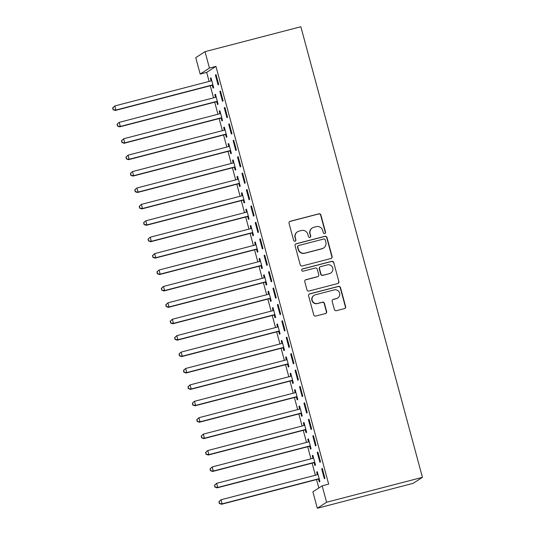 <?xml version="1.0" encoding="UTF-8"?>
<svg xmlns="http://www.w3.org/2000/svg" width="535" height="535" viewBox="0 0 535 535"><rect width="100%" height="100%" fill="white"/><g stroke="black" fill="none" stroke-linecap="round" stroke-linejoin="round"><path stroke-width="0.8" d="M324.712 233.548A1.17 1.15 57.1 0 0 325.527 232.13L320.906 215.016A1.672 1.645 57.1 0 0 318.88 213.819L290.184 221.276A1.672 1.645 57.1 0 0 289.02 223.302L293.641 240.416A1.17 1.15 57.1 0 0 295.394 241.111A1.17 1.15 57.1 0 0 295.868 239.834L295.273 237.62A5.343 5.263 57.1 0 1 298.985 231.14L301.379 230.518A5.343 5.263 57.1 0 1 307.866 234.35L308.468 236.564A1.17 1.15 57.1 0 0 310.22 237.252A1.17 1.15 57.1 0 0 310.701 235.982L310.099 233.768A5.343 5.263 57.1 0 1 313.811 227.288L316.205 226.666A5.343 5.263 57.1 0 1 322.699 230.491L323.294 232.705A1.17 1.15 57.1 0 0 324.712 233.548M324.912 233.474A1.17 1.15 57.1 0 0 325.273 232.29L320.659 215.177A1.672 1.645 57.1 0 0 318.626 213.98L289.93 221.443A1.672 1.645 57.1 0 0 289.589 221.577M295.26 241.178A1.17 1.15 57.1 0 0 295.621 240.001L295.273 237.62M310.086 237.326A1.17 1.15 57.1 0 0 310.447 236.142L310.099 233.768M334.375 309.504A1.672 1.645 57.1 0 0 336.401 310.695L344.453 308.601A1.672 1.645 57.1 0 0 345.617 306.582L340.487 287.576A1.672 1.645 57.1 0 0 338.454 286.379L309.758 293.835A1.672 1.645 57.1 0 0 308.601 295.862L313.731 314.868A1.672 1.645 57.1 0 0 315.757 316.065L325.481 313.537A1.672 1.645 57.1 0 0 326.644 311.51L324.444 303.378A1.672 1.645 57.1 0 0 322.418 302.181L317.596 303.432A4.467 4.4 57.1 0 1 314.005 295.373A4.467 4.4 57.1 0 1 315.269 294.818L334.161 289.91A4.467 4.4 57.1 0 1 337.759 297.968A4.467 4.4 57.1 0 1 336.488 298.523L333.338 299.339A1.672 1.645 57.1 0 0 332.181 301.365L334.375 309.504M328.664 484.148L215.939 66.38L209.446 68.072L200.177 74.077L195.75 57.666L205.019 51.661L300.851 26.75L422.429 477.334L326.591 502.245L322.164 485.833L328.664 484.148M205.019 51.661L209.446 68.072M330.938 258.512A1.672 1.645 57.1 0 0 332.101 256.486L326.972 237.486A1.672 1.645 57.1 0 0 324.939 236.289L296.243 243.746A1.672 1.645 57.1 0 0 295.086 245.772L300.215 264.778A1.672 1.645 57.1 0 0 302.242 265.975L330.938 258.512M333.726 262.531L338.856 281.537A1.672 1.645 57.1 0 1 337.699 283.557L308.996 291.02A1.672 1.645 57.1 0 1 306.97 289.823L304.776 281.691A1.672 1.645 57.1 0 1 305.933 279.665L317.576 276.642A1.672 1.645 57.1 0 0 318.733 274.615L317.275 269.219A1.672 1.645 57.1 0 0 315.249 268.022L303.131 271.171A1.17 1.15 57.1 0 1 302.195 269.065A1.17 1.15 57.1 0 1 302.522 268.918L331.7 261.334A1.672 1.645 57.1 0 1 333.726 262.531L338.856 281.537M322.164 485.833L312.895 491.839L317.322 508.25L413.16 483.339L422.429 477.334M317.857 452.015L317.235 452.423L319.89 462.267L320.518 461.859L317.857 452.015M314.165 462.855L314.881 465.51L315.503 465.102L312.848 455.258L312.226 455.666L312.935 458.301M309.003 419.199L308.381 419.601L311.036 429.451L311.664 429.043L309.003 419.199M305.311 430.04L306.027 432.695L306.649 432.287L303.994 422.443L303.365 422.851L304.081 425.486M300.148 386.377L299.526 386.785L302.181 396.629L302.803 396.228L300.148 386.377M296.45 397.217L297.172 399.879L297.794 399.471L295.139 389.627L294.511 390.028L295.226 392.67M291.294 353.561L290.665 353.969L293.327 363.813L293.949 363.405L291.294 353.561M287.596 364.402L288.318 367.057L288.94 366.656L286.285 356.805L285.657 357.213L286.372 359.848M282.44 320.746L281.811 321.147L284.473 330.998L285.095 330.59L282.44 320.746M278.742 331.586L279.457 334.241L280.086 333.833L277.431 323.989L276.802 324.397L277.518 327.032M273.586 287.93L272.957 288.332L275.619 298.176L276.241 297.774L273.586 287.93M269.887 298.771L270.603 301.426L271.232 301.018L268.577 291.174L267.948 291.582L268.664 294.217M264.731 255.108L264.103 255.516L266.758 265.36L267.386 264.952L264.731 255.108M261.033 265.948L261.749 268.603L262.377 268.202L259.722 258.358L259.094 258.759L259.803 261.401M255.877 222.292L255.248 222.7L257.903 232.544L258.532 232.136L255.877 222.292M252.179 233.133L252.894 235.788L253.523 235.387L250.868 225.536L250.24 225.944L250.948 228.579M247.023 189.477L246.394 189.878L249.049 199.729L249.678 199.321L247.023 189.477M243.325 200.317L244.04 202.972L244.669 202.564L242.014 192.72L241.385 193.128L242.094 195.763M238.169 156.655L237.54 157.063L240.195 166.907L240.824 166.505L238.169 156.655M234.47 167.495L235.186 170.157L235.815 169.749L233.153 159.905L232.531 160.306L233.24 162.948M229.314 123.839L228.686 124.247L231.341 134.091L231.969 133.683L229.314 123.839M225.616 134.68L226.332 137.334L226.96 136.933L224.299 127.083L223.677 127.49L224.386 130.125M220.453 91.024L219.832 91.431L222.486 101.275L223.115 100.868L220.453 91.024M216.762 101.864L217.477 104.519L218.099 104.111L215.445 94.267L214.823 94.675L215.531 97.31M215.939 66.38L206.671 72.385L209.111 81.427M210.282 85.76L213.539 97.838M214.709 102.165L217.966 114.243M219.136 118.576L222.393 130.654M223.563 134.981L226.82 147.065M227.99 151.392L231.247 163.469M232.417 167.803L235.674 179.88M236.845 184.207L240.101 196.291M241.272 200.618L244.528 212.696M245.699 217.029L248.962 229.107M250.126 233.434L253.389 245.518M254.553 249.845L257.816 261.923M258.98 266.256L262.244 278.334M263.407 282.661L266.671 294.745M267.834 299.072L271.098 311.149M272.262 315.483L275.525 327.56M276.689 331.887L279.952 343.965M281.116 348.298L284.379 360.376M285.55 364.703L288.806 376.787M289.977 381.114L293.233 393.192M294.404 397.525L297.661 409.603M298.831 413.93L302.088 426.014M303.258 430.341L306.515 442.418M307.685 446.752L310.942 458.829M312.112 463.156L315.369 475.24M316.539 479.567L318.813 488.007M212.335 85.453L213.05 88.108L213.672 87.707L211.017 77.863L210.395 78.264L211.104 80.905M216.026 74.612L215.404 75.02L218.059 84.864L218.688 84.456L216.026 74.612M221.189 118.275L221.905 120.93L222.533 120.522L219.872 110.678L219.25 111.086L219.959 113.721M224.887 107.428L224.259 107.836L226.914 117.68L227.542 117.279L224.887 107.428M230.043 151.091L230.759 153.746L231.387 153.338L228.726 143.494L228.104 143.902L228.813 146.536M233.741 140.25L233.113 140.651L235.768 150.502L236.396 150.094L233.741 140.25M238.898 183.906L239.613 186.561L240.242 186.16L237.58 176.309L236.958 176.717L237.667 179.352M242.596 173.066L241.967 173.474L244.622 183.318L245.251 182.91L242.596 173.066M247.752 216.722L248.467 219.383L249.096 218.975L246.441 209.132L245.812 209.533L246.521 212.174M251.45 205.881L250.821 206.289L253.476 216.133L254.105 215.732L251.45 205.881M256.606 249.544L257.322 252.199L257.95 251.791L255.295 241.947L254.667 242.355L255.376 244.99M260.304 238.704L259.676 239.105L262.331 248.949L262.959 248.548L260.304 238.704M265.46 282.36L266.176 285.015L266.804 284.607L264.15 274.763L263.521 275.171L264.23 277.805M269.159 271.519L268.53 271.927L271.191 281.771L271.813 281.363L269.159 271.519M274.315 315.175L275.03 317.83L275.659 317.429L273.004 307.585L272.375 307.986L273.091 310.628M278.013 304.335L277.384 304.743L280.046 314.587L280.668 314.179L278.013 304.335M283.169 347.997L283.884 350.652L284.513 350.244L281.858 340.4L281.229 340.802L281.945 343.443M286.867 337.15L286.238 337.558L288.9 347.402L289.522 347.001L286.867 337.15M292.023 380.813L292.745 383.468L293.367 383.06L290.712 373.216L290.084 373.624L290.799 376.259M295.721 369.973L295.099 370.374L297.754 380.224L298.376 379.817L295.721 369.973M300.877 413.629L301.6 416.284L302.221 415.882L299.567 406.032L298.938 406.439L299.653 409.074M304.575 402.788L303.954 403.196L306.608 413.04L307.237 412.632L304.575 402.788M309.738 446.444L310.454 449.106L311.076 448.698L308.421 438.854L307.799 439.255L308.508 441.897M313.43 435.604L312.808 436.012L315.463 445.856L316.091 445.448L313.43 435.604M318.592 479.266L319.308 481.921L319.93 481.513L317.275 471.669L316.653 472.077L317.362 474.712M322.284 468.426L321.662 468.827L324.317 478.671L324.946 478.27L322.284 468.426M317.322 508.25L326.591 502.245M206.671 72.385L200.177 74.077M210.395 78.264L211.078 78.09M215.404 75.02L216.093 74.84M214.823 94.675L215.505 94.494M219.832 91.431L220.52 91.251M219.25 111.086L219.932 110.905M224.259 107.836L224.947 107.655M223.677 127.49L224.366 127.31M228.686 124.247L229.375 124.067M228.104 143.902L228.793 143.721M233.113 140.651L233.802 140.478M232.531 160.306L233.22 160.132M237.54 157.063L238.229 156.882M236.958 176.717L237.647 176.537M241.967 173.474L242.656 173.293M241.385 193.128L242.074 192.948M246.394 189.878L247.083 189.704M245.812 209.533L246.501 209.359M250.821 206.289L251.51 206.109M250.24 225.944L250.928 225.763M255.248 222.7L255.937 222.52M254.667 242.355L255.355 242.174M259.676 239.105L260.364 238.931M259.094 258.759L259.783 258.586M264.103 255.516L264.792 255.335M263.521 275.171L264.21 274.99M268.53 271.927L269.219 271.747M267.948 291.582L268.637 291.401M272.957 288.332L273.646 288.151M272.375 307.986L273.064 307.806M277.384 304.743L278.073 304.562M276.802 324.397L277.491 324.217M281.811 321.147L282.5 320.973M281.229 340.802L281.918 340.628M286.238 337.558L286.927 337.378M285.657 357.213L286.345 357.032M290.665 353.969L291.354 353.789M290.084 373.624L290.772 373.443M295.099 370.374L295.781 370.2M294.511 390.028L295.2 389.854M299.526 386.785L300.209 386.604M298.938 406.439L299.627 406.259M303.954 403.196L304.636 403.015M303.365 422.851L304.054 422.67M308.381 419.601L309.063 419.427M307.799 439.255L308.481 439.081M312.808 436.012L313.497 435.831M312.226 455.666L312.908 455.486M317.235 452.423L317.924 452.242M316.653 472.077L317.335 471.897M321.662 468.827L322.351 468.653M312.293 227.957L312.045 228.117A5.343 5.263 57.1 0 0 309.852 233.929M297.467 231.809L297.219 231.969A5.343 5.263 57.1 0 0 295.026 237.787M331.285 258.378A1.672 1.645 57.1 0 0 331.847 256.653L326.718 237.647A1.672 1.645 57.1 0 0 324.691 236.45L295.995 243.906A1.672 1.645 57.1 0 0 295.648 244.04M325.22 239.834A1.17 1.15 57.1 0 0 323.795 238.998L298.604 245.545A1.17 1.15 57.1 0 0 297.794 246.963L298.423 249.297A5.343 5.263 57.1 0 0 304.917 253.129L322.137 248.648A5.343 5.263 57.1 0 0 325.848 242.168L325.22 239.834M298.276 245.692L298.022 245.853A1.17 1.15 57.1 0 0 297.547 247.123L297.794 246.963M323.655 247.986L323.401 248.146A5.343 5.263 57.1 0 1 321.883 248.815L304.669 253.289A5.343 5.263 57.1 0 1 298.176 249.464L297.547 247.123M338.04 283.423A1.672 1.645 57.1 0 0 338.608 281.698M318.044 276.428L317.797 276.595A1.672 1.645 57.1 0 1 317.322 276.802L305.686 279.825A1.672 1.645 57.1 0 0 305.338 279.959M333.479 262.692A1.672 1.645 57.1 0 0 331.446 261.495L302.275 269.078A1.17 1.15 57.1 0 0 302.074 269.152M329.654 273.499A4.467 4.4 57.1 0 0 332.516 267.42A4.467 4.4 57.1 0 0 327.326 264.885L320.672 266.611A1.672 1.645 57.1 0 0 319.509 268.637L320.967 274.034A1.672 1.645 57.1 0 0 322.993 275.231L329.399 273.659A4.467 4.4 57.1 0 0 330.67 273.104L330.918 272.944M320.197 266.818L319.943 266.985A1.672 1.645 57.1 0 0 319.261 268.797L319.509 268.637M329.399 273.659L322.745 275.391A1.672 1.645 57.1 0 1 320.712 274.194L319.261 268.797M337.759 297.968L337.505 298.129A4.467 4.4 57.1 0 1 336.241 298.684L333.091 299.506A1.672 1.645 57.1 0 0 332.743 299.64M314.005 295.373L313.751 295.541A4.467 4.4 57.1 0 0 317.342 303.599L317.596 303.432M325.828 313.403A1.672 1.645 57.1 0 0 326.39 311.671L324.197 303.539A1.672 1.645 57.1 0 0 322.17 302.342L317.342 303.599M344.801 308.474A1.672 1.645 57.1 0 0 345.363 306.742L340.233 287.736A1.672 1.645 57.1 0 0 338.207 286.539L309.511 294.003A1.672 1.645 57.1 0 0 309.163 294.136M211.733 80.517L211.526 80.671A1.705 1.679 -122.9 0 1 210.95 80.952L114.791 105.95L115.901 110.049L115.272 110.457L211.432 85.46A1.705 1.679 -122.9 0 1 212.067 85.419L213.097 85.553M211.72 80.464L211.171 80.879M113.266 109.488L112.825 107.849L113.019 109.648L115.901 110.049L212.054 85.052A1.705 1.679 -122.9 0 1 212.696 85.011L212.957 85.052M112.571 108.01L114.791 105.95L112.825 107.849M115.272 110.457L113.019 109.648M216.16 96.922L215.953 97.082A1.705 1.679 -122.9 0 1 215.378 97.357L119.218 122.355L120.328 126.461L119.7 126.862L215.859 101.871A1.705 1.679 -122.9 0 1 216.494 101.831L217.524 101.964M216.147 96.875L215.598 97.283M117.693 125.899L117.252 124.254L117.446 126.059L120.328 126.461L216.481 101.463A1.705 1.679 -122.9 0 1 217.123 101.423L217.384 101.456M116.998 124.421L118.589 122.762L117.252 124.254M119.7 126.862L117.446 126.059M220.587 113.333L220.38 113.494A1.705 1.679 -122.9 0 1 219.805 113.768L123.645 138.766L124.755 142.865L124.127 143.273L220.286 118.275A1.705 1.679 -122.9 0 1 220.922 118.235L221.951 118.375M220.574 113.28L220.025 113.694M122.12 142.303L121.679 140.665L121.873 142.47L124.755 142.865L220.908 117.867A1.705 1.679 -122.9 0 1 221.55 117.834L221.811 117.867M121.425 140.825L123.645 138.766L121.679 140.665M124.127 143.273L121.873 142.47M225.021 129.744L224.807 129.898A1.705 1.679 -122.9 0 1 224.232 130.179L128.072 155.17L129.182 159.276L128.554 159.684L224.713 134.686A1.705 1.679 -122.9 0 1 225.349 134.646L226.379 134.78M225.001 129.691L224.453 130.105M126.548 158.714L126.106 157.076L126.3 158.875L129.182 159.276L225.335 134.278A1.705 1.679 -122.9 0 1 225.977 134.238L226.238 134.278M125.859 157.237L128.072 155.17L126.106 157.076M128.554 159.684L126.3 158.875M229.448 146.149L229.234 146.309A1.705 1.679 -122.9 0 1 228.659 146.583L132.499 171.581L133.61 175.687L132.981 176.089L229.14 151.091A1.705 1.679 -122.9 0 1 229.776 151.057L230.806 151.191M229.428 146.095L228.88 146.51M130.975 175.126L130.533 173.48L130.727 175.286L133.61 175.687L229.762 150.689A1.705 1.679 -122.9 0 1 230.404 150.649L230.665 150.683M130.286 173.648L131.877 171.989L130.533 173.48M132.981 176.089L130.727 175.286M233.875 162.56L233.661 162.72A1.705 1.679 -122.9 0 1 233.086 162.994L136.927 187.992L138.037 192.092L137.408 192.5L233.568 167.502A1.705 1.679 -122.9 0 1 234.203 167.462L235.233 167.602M233.855 162.506L233.307 162.921M135.402 191.53L134.96 189.892L135.154 191.697L138.037 192.092L234.196 167.094A1.705 1.679 -122.9 0 1 234.832 167.06L235.099 167.094M134.713 190.052L136.305 188.394L134.96 189.892M137.408 192.5L135.154 191.697M238.302 178.971L238.088 179.125A1.705 1.679 -122.9 0 1 237.513 179.406L141.354 204.397L142.464 208.503L141.835 208.904L237.995 183.913A1.705 1.679 -122.9 0 1 238.63 183.873L239.66 184.007M238.289 178.917L237.734 179.332M139.829 207.941L139.388 206.303L139.581 208.102L142.464 208.503L238.623 183.505A1.705 1.679 -122.9 0 1 239.259 183.465L239.526 183.498M139.14 206.463L141.354 204.397L139.388 206.303M141.835 208.904L139.581 208.102M242.729 195.375L242.515 195.536A1.705 1.679 -122.9 0 1 241.94 195.81L145.781 220.808L146.891 224.907L146.262 225.315L242.422 200.317A1.705 1.679 -122.9 0 1 243.057 200.284L244.087 200.418M242.716 195.322L242.161 195.736M144.256 224.352L143.815 222.707L144.009 224.513L146.891 224.907L243.05 199.916A1.705 1.679 -122.9 0 1 243.686 199.876L243.953 199.909M143.567 222.874L145.159 221.216L143.815 222.707M146.262 225.315L144.009 224.513M247.157 211.786L246.943 211.947A1.705 1.679 -122.9 0 1 246.367 212.221L150.208 237.219L151.318 241.318L150.689 241.726L246.849 216.728A1.705 1.679 -122.9 0 1 247.484 216.688L248.514 216.822M247.143 211.733L246.588 212.148M148.683 240.757L148.242 239.118L148.436 240.924L151.318 241.318L247.478 216.321A1.705 1.679 -122.9 0 1 248.113 216.28L248.38 216.321M147.994 239.279L149.586 237.62L148.242 239.118M150.689 241.726L148.436 240.924M251.584 228.198L251.37 228.351A1.705 1.679 -122.9 0 1 250.795 228.632L154.635 253.623L155.745 257.73L155.117 258.131L251.276 233.14A1.705 1.679 -122.9 0 1 251.911 233.099L252.941 233.233M251.57 228.144L251.015 228.559M153.11 257.168L152.669 255.529L152.863 257.328L155.745 257.73L251.905 232.732A1.705 1.679 -122.9 0 1 252.54 232.692L252.808 232.725M152.421 255.69L154.635 253.623L152.669 255.529M155.117 258.131L152.863 257.328M256.011 244.602L255.797 244.762A1.705 1.679 -122.9 0 1 255.222 245.037L159.062 270.035L160.172 274.134L159.544 274.542L255.703 249.544A1.705 1.679 -122.9 0 1 256.345 249.504L257.368 249.644M255.998 244.548L255.442 244.963M157.544 273.579L157.096 271.934L157.29 273.739L160.172 274.134L256.332 249.143A1.705 1.679 -122.9 0 1 256.967 249.103L257.235 249.136M156.849 272.101L158.44 270.442L157.096 271.934M159.544 274.542L157.29 273.739M260.438 261.013L260.224 261.174A1.705 1.679 -122.9 0 1 259.649 261.448L163.496 286.446L164.599 290.545L163.971 290.953L260.13 265.955A1.705 1.679 -122.9 0 1 260.772 265.915L261.796 266.049M260.425 260.96L259.87 261.374M161.971 289.983L161.523 288.345L161.717 290.151L164.599 290.545L260.759 265.547A1.705 1.679 -122.9 0 1 261.394 265.507L261.662 265.547M161.276 288.505L162.867 286.847L161.523 288.345M163.971 290.953L161.717 290.151M264.865 277.418L264.651 277.578A1.705 1.679 -122.9 0 1 264.076 277.852L167.923 302.85L169.027 306.956L168.398 307.358L264.558 282.366A1.705 1.679 -122.9 0 1 265.2 282.326L266.223 282.46M264.852 277.371L264.297 277.779M166.398 306.394L165.95 304.756L166.144 306.555L169.027 306.956L265.186 281.958A1.705 1.679 -122.9 0 1 265.821 281.918L266.089 281.952M165.703 304.917L167.923 302.85L165.95 304.756M168.398 307.358L166.144 306.555M269.292 293.829L269.078 293.989A1.705 1.679 -122.9 0 1 268.503 294.263L172.35 319.261L173.454 323.361L172.825 323.769L268.985 298.771A1.705 1.679 -122.9 0 1 269.627 298.731L270.65 298.871M269.279 293.775L268.724 294.19M170.825 322.806L170.377 321.16L170.571 322.966L173.454 323.361L269.613 298.37A1.705 1.679 -122.9 0 1 270.249 298.329L270.516 298.363M170.13 321.321L172.35 319.261L170.377 321.16M172.825 323.769L170.571 322.966M273.719 310.24L273.505 310.394A1.705 1.679 -122.9 0 1 272.93 310.674L176.777 335.666L177.881 339.772L177.259 340.18L273.412 315.182A1.705 1.679 -122.9 0 1 274.054 315.142L275.077 315.275M273.706 310.186L273.151 310.601M175.253 339.21L174.805 337.572L174.999 339.371L177.881 339.772L274.04 314.774A1.705 1.679 -122.9 0 1 274.676 314.734L274.943 314.774M174.557 337.732L176.777 335.666L174.805 337.572M177.259 340.18L174.999 339.371M278.147 326.644L277.933 326.805A1.705 1.679 -122.9 0 1 277.357 327.079L181.204 352.077L182.308 356.183L181.686 356.584L277.839 331.586A1.705 1.679 -122.9 0 1 278.481 331.553L279.504 331.687M278.133 326.597L277.578 327.005M179.68 355.621L179.238 353.976L179.426 355.782L182.308 356.183L278.467 331.185A1.705 1.679 -122.9 0 1 279.103 331.145L279.37 331.178M178.984 354.143L180.576 352.485L179.238 353.976M181.686 356.584L179.426 355.782M282.574 343.055L282.36 343.216A1.705 1.679 -122.9 0 1 281.784 343.49L185.632 368.488L186.735 372.587L186.113 372.995L282.266 347.997A1.705 1.679 -122.9 0 1 282.908 347.957L283.931 348.098M282.56 343.002L282.005 343.416M184.107 372.026L183.665 370.387L183.853 372.193L186.735 372.587L282.895 347.589A1.705 1.679 -122.9 0 1 283.53 347.556L283.797 347.589M183.411 370.548L185.632 368.488L183.665 370.387M186.113 372.995L183.853 372.193M287.001 359.466L286.787 359.62A1.705 1.679 -122.9 0 1 286.218 359.901L190.059 384.892L191.162 388.998L190.54 389.4L286.693 364.409A1.705 1.679 -122.9 0 1 287.335 364.368L288.358 364.502M286.987 359.413L286.432 359.828M188.534 388.437L188.093 386.798L188.28 388.597L191.162 388.998L287.322 364.001A1.705 1.679 -122.9 0 1 287.957 363.96L288.225 363.994M187.838 386.959L190.059 384.892L188.093 386.798M190.54 389.4L188.28 388.597M291.428 375.871L291.214 376.031A1.705 1.679 -122.9 0 1 290.645 376.306L194.486 401.303L195.589 405.403L194.967 405.811L291.12 380.813A1.705 1.679 -122.9 0 1 291.762 380.78L292.785 380.913M291.414 375.817L290.859 376.232M192.961 404.848L192.52 403.203L192.707 405.008L195.589 405.403L291.749 380.412A1.705 1.679 -122.9 0 1 292.391 380.372L292.652 380.405M192.266 403.37L193.857 401.711L192.52 403.203M194.967 405.811L192.707 405.008M295.855 392.282L295.641 392.443A1.705 1.679 -122.9 0 1 295.073 392.717L198.913 417.715L200.016 421.814L199.394 422.222L295.547 397.224A1.705 1.679 -122.9 0 1 296.189 397.184L297.219 397.324M295.842 392.229L295.287 392.643M197.388 421.252L196.947 419.614L197.134 421.419L200.016 421.814L296.176 396.816A1.705 1.679 -122.9 0 1 296.818 396.783L297.079 396.816M196.693 419.774L198.913 417.715L196.947 419.614M199.394 422.222L197.134 421.419M300.282 408.693L300.075 408.847A1.705 1.679 -122.9 0 1 299.5 409.128L203.34 434.119L204.444 438.225L203.822 438.626L299.981 413.635A1.705 1.679 -122.9 0 1 300.616 413.595L301.646 413.729M300.269 408.64L299.72 409.054M201.815 437.663L201.374 436.025L201.561 437.824L204.444 438.225L300.603 413.227A1.705 1.679 -122.9 0 1 301.245 413.187L301.506 413.221M201.12 436.185L203.34 434.119L201.374 436.025M203.822 438.626L201.561 437.824M304.709 425.098L304.502 425.258A1.705 1.679 -122.9 0 1 303.927 425.532L207.767 450.53L208.871 454.63L208.249 455.038L304.408 430.04A1.705 1.679 -122.9 0 1 305.044 430L306.073 430.14M304.696 425.044L304.147 425.459M206.242 454.075L205.801 452.429L205.995 454.235L208.871 454.63L305.03 429.638A1.705 1.679 -122.9 0 1 305.672 429.598L305.933 429.632M205.547 452.597L207.139 450.938L205.801 452.429M208.249 455.038L205.995 454.235M309.136 441.509L308.929 441.669A1.705 1.679 -122.9 0 1 308.354 441.943L212.194 466.941L213.304 471.041L212.676 471.449L308.835 446.451A1.705 1.679 -122.9 0 1 309.471 446.411L310.501 446.544M309.123 441.455L308.575 441.87M210.67 470.479L210.228 468.841L210.422 470.646L213.304 471.041L309.457 446.043A1.705 1.679 -122.9 0 1 310.099 446.003L310.36 446.043M209.974 469.001L212.194 466.941L210.228 468.841M212.676 471.449L210.422 470.646M313.563 457.913L313.356 458.074A1.705 1.679 -122.9 0 1 312.781 458.355L216.621 483.346L217.732 487.452L217.103 487.853L313.263 462.862A1.705 1.679 -122.9 0 1 313.898 462.822L314.928 462.956M313.55 457.866L313.002 458.274M215.097 486.89L214.655 485.252L214.849 487.051L217.732 487.452L313.885 462.454A1.705 1.679 -122.9 0 1 314.526 462.414L314.787 462.447M214.401 485.412L216.621 483.346L214.655 485.252M217.103 487.853L214.849 487.051M317.991 474.324L317.783 474.485A1.705 1.679 -122.9 0 1 317.208 474.759L221.049 499.757L222.159 503.856L221.53 504.264L317.69 479.266A1.705 1.679 -122.9 0 1 318.325 479.226L319.355 479.367M317.977 474.271L317.429 474.685M219.524 503.301L219.083 501.656L219.276 503.462L222.159 503.856L318.312 478.865A1.705 1.679 -122.9 0 1 318.954 478.825L319.214 478.858M218.828 501.817L221.049 499.757L219.083 501.656M221.53 504.264L219.276 503.462M211.432 85.46L212.054 85.052M212.067 85.419L212.696 85.011M215.859 101.871L216.481 101.463M216.494 101.831L217.123 101.423M220.286 118.275L220.908 117.867M220.922 118.235L221.55 117.834M224.713 134.686L225.335 134.278M225.349 134.646L225.977 134.238M229.14 151.091L229.762 150.689M229.776 151.057L230.404 150.649M233.568 167.502L234.196 167.094M234.203 167.462L234.832 167.06M237.995 183.913L238.623 183.505M238.63 183.873L239.259 183.465M242.422 200.317L243.05 199.916M243.057 200.284L243.686 199.876M246.849 216.728L247.478 216.321M247.484 216.688L248.113 216.28M251.276 233.14L251.905 232.732M251.911 233.099L252.54 232.692M255.703 249.544L256.332 249.143M256.345 249.504L256.967 249.103M260.13 265.955L260.759 265.547M260.772 265.915L261.394 265.507M264.558 282.366L265.186 281.958M265.2 282.326L265.821 281.918M268.985 298.771L269.613 298.37M269.627 298.731L270.249 298.329M273.412 315.182L274.04 314.774M274.054 315.142L274.676 314.734M277.839 331.586L278.467 331.185M278.481 331.553L279.103 331.145M282.266 347.997L282.895 347.589M282.908 347.957L283.53 347.556M286.693 364.409L287.322 364.001M287.335 364.368L287.957 363.96M291.12 380.813L291.749 380.412M291.762 380.78L292.391 380.372M295.547 397.224L296.176 396.816M296.189 397.184L296.818 396.783M299.981 413.635L300.603 413.227M300.616 413.595L301.245 413.187M304.408 430.04L305.03 429.638M305.044 430L305.672 429.598M308.835 446.451L309.457 446.043M309.471 446.411L310.099 446.003M313.263 462.862L313.885 462.454M313.898 462.822L314.526 462.414M317.69 479.266L318.312 478.865M318.325 479.226L318.954 478.825"/></g></svg>
